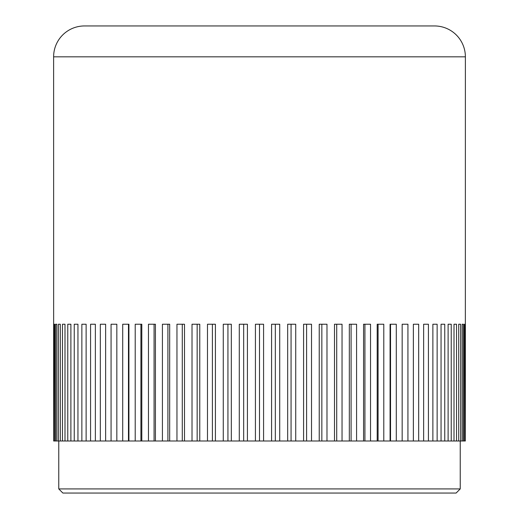 <?xml version="1.0" encoding="UTF-8"?>
<svg xmlns="http://www.w3.org/2000/svg" width="519" height="519" viewBox="0 0 519 519"><rect width="100%" height="100%" fill="white"/><g stroke="black" fill="none" stroke-linecap="round" stroke-linejoin="round"><path stroke-width="0.78" d="M53.619 56.831L465.381 56.831A30.881 30.881 0 0 0 434.5 25.95L84.5 25.95A30.881 30.881 0 0 0 53.619 56.831L53.658 441.001L53.976 324.226L54.618 324.226L54.618 441.001L55.559 441.001L55.559 324.226L56.831 324.226L56.831 441.001L58.394 441.001L58.394 324.226L60.301 324.226L60.301 441.001L62.475 441.001L62.475 324.226L64.998 324.226L64.998 441.001L67.768 441.001L67.768 324.226L70.889 324.226L70.889 441.001L74.243 441.001L74.243 324.226L77.947 324.226L77.947 441.001L81.866 441.001L81.866 324.226L86.122 324.226L86.122 441.001L90.578 441.001L90.578 324.226L95.366 324.226L95.366 441.001L100.329 441.001L100.329 324.226L105.629 324.226L105.629 441.001L111.066 441.001L111.066 324.226L116.833 324.226L116.833 441.001L122.718 441.001L122.718 324.226L128.92 324.226L128.92 441.001L135.212 441.001L135.212 324.226L141.81 324.226L141.81 441.001L148.473 441.001L148.473 324.226L155.428 324.226L155.428 441.001L162.421 441.001L162.421 324.226L169.681 324.226L169.681 441.001L176.96 441.001L176.96 324.226L184.498 324.226L184.498 441.001L192.017 441.001L192.017 324.226L199.77 324.226L199.77 441.001L207.483 441.001L207.483 324.226L215.411 324.226L215.411 441.001L223.274 441.001L223.274 324.226L231.325 324.226L231.325 441.001L239.285 441.001L239.285 324.226L247.414 324.226L247.414 441.001L255.426 441.001L255.426 324.226L259.5 324.226L259.5 441.001L255.426 441.001M460.23 488.93L456.117 493.05L62.883 493.05L58.77 488.93L460.23 488.93L460.23 441.001M279.715 324.226L279.715 441.001L271.586 441.001L271.586 324.226L279.715 324.226M275.329 324.226L275.329 441.001M259.5 324.226L263.574 324.226L263.574 441.001L271.586 441.001M263.574 441.001L259.5 441.001M247.414 441.001L239.285 441.001M231.325 441.001L223.274 441.001M215.411 441.001L207.483 441.001M199.77 441.001L192.017 441.001M184.498 441.001L176.96 441.001M169.681 441.001L162.421 441.001M155.428 441.001L148.473 441.001M141.81 441.001L135.212 441.001M128.92 441.001L122.718 441.001M116.833 441.001L111.066 441.001M105.629 441.001L100.329 441.001M95.366 441.001L90.578 441.001M86.122 441.001L81.866 441.001M77.947 441.001L74.243 441.001M70.889 441.001L67.768 441.001M64.998 441.001L62.475 441.001M60.301 441.001L58.394 441.001M56.831 441.001L55.559 441.001M54.618 441.001L53.976 441.001M465.024 324.226L464.382 324.226L465.024 324.226L465.342 441.001L465.381 56.831M465.024 441.001L464.382 441.001L464.382 324.226M463.441 441.001L462.17 441.001L462.17 324.226L463.441 324.226L463.441 441.001L464.382 441.001M460.606 324.226L458.699 324.226L460.606 324.226L460.606 441.001L462.17 441.001M460.606 441.001L458.699 441.001L458.699 324.226M456.525 324.226L454.002 324.226L456.525 324.226L456.525 441.001L458.699 441.001M456.525 441.001L454.002 441.001L454.002 324.226M451.232 441.001L448.111 441.001L448.111 324.226L451.232 324.226L451.232 441.001L454.002 441.001M444.757 441.001L441.053 441.001L441.053 324.226L444.757 324.226L444.757 441.001L448.111 441.001M437.134 441.001L432.878 441.001L432.878 324.226L437.134 324.226L437.134 441.001L441.053 441.001M428.422 441.001L423.634 441.001L423.634 324.226L428.422 324.226L428.422 441.001L432.878 441.001M418.671 441.001L413.371 441.001L413.371 324.226L418.671 324.226L418.671 441.001L423.634 441.001M407.934 441.001L402.167 441.001L402.167 324.226L407.934 324.226L407.934 441.001L413.371 441.001M396.282 441.001L390.08 441.001L390.08 324.226L396.282 324.226L396.282 441.001L402.167 441.001M383.788 441.001L377.19 441.001L377.19 324.226L383.788 324.226L383.788 441.001L390.08 441.001M370.527 441.001L363.572 441.001L363.572 324.226L370.527 324.226L370.527 441.001L377.19 441.001M356.579 441.001L349.319 441.001L349.319 324.226L356.579 324.226L356.579 441.001L363.572 441.001M342.04 441.001L334.502 441.001L334.502 324.226L342.04 324.226L342.04 441.001L349.319 441.001M326.983 441.001L319.23 441.001L319.23 324.226L326.983 324.226L326.983 441.001L334.502 441.001M311.517 441.001L303.589 441.001L303.589 324.226L311.517 324.226L311.517 441.001L319.23 441.001M295.726 441.001L287.675 441.001L287.675 324.226L295.726 324.226L295.726 441.001L303.589 441.001M279.715 441.001L287.675 441.001M291.062 324.226L291.062 441.001M306.599 324.226L306.599 441.001M321.845 324.226L321.845 441.001M336.714 324.226L336.714 441.001M351.097 324.226L351.097 441.001M364.922 324.226L364.922 441.001M378.091 324.226L378.091 441.001M390.535 324.226L390.535 441.001M53.976 324.226L54.618 324.226M58.394 324.226L60.301 324.226M62.475 324.226L64.998 324.226M128.465 324.226L128.465 441.001M140.909 324.226L140.909 441.001M154.078 324.226L154.078 441.001M167.903 324.226L167.903 441.001M182.286 324.226L182.286 441.001M197.155 324.226L197.155 441.001M212.401 324.226L212.401 441.001M227.938 324.226L227.938 441.001M243.671 324.226L243.671 441.001M58.77 441.001L58.77 488.93"/></g></svg>
